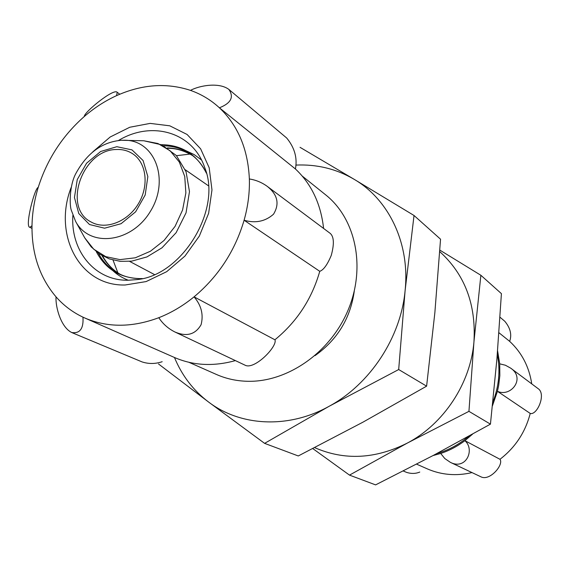 <?xml version="1.0" encoding="UTF-8"?>
<svg xmlns="http://www.w3.org/2000/svg" width="570" height="570" viewBox="0 0 570 570"><rect width="100%" height="100%" fill="white"/><g stroke="black" fill="none" stroke-linecap="round" stroke-linejoin="round"><path stroke-width="0.85" d="M190.102 154.085L176.493 155.681M113.024 260.048L117.876 272.866M154.356 274.505L129.604 261.381M185.3 169.782L208.342 185.72M116.408 149.511C82.486 149.497 61.966 207.815 91.228 222.058C105.571 230.216 127.431 221.965 138.275 203.925C149.311 185.991 146.576 162.785 132.732 153.8C127.915 150.658 122.472 149.226 116.408 149.511M497.297 354.326C500.496 370.35 498.999 386.325 492.822 402.256M468.626 436.328C459.099 444.493 448.533 450.222 436.919 453.513M498.942 332.73L509.658 341.352C521.75 352.566 529.124 366.752 531.76 383.895M497.582 350.835L499.719 363.831L505.412 365.235L510.684 368.149C525.875 378.38 510.777 397.554 497.432 391.298L530.221 413.435C525.362 432.217 515.28 447.5 499.976 459.292L464.906 440.674C475.223 449.666 466.018 470.407 450.378 462.356L444.785 458.529L440.695 453.456L433.022 455.572M472.01 472.594C456.356 476.221 441.472 474.988 427.357 468.896L416.606 464.158M509.658 341.352C512.017 334.697 510.385 327.992 504.756 321.231L499.997 317.226M530.221 413.435C537.018 415.616 546.58 393.963 538.037 388.576M499.719 363.831L499.847 375.587L498.679 385.434L497.432 391.298L492.452 405.79M472.537 434.162L464.906 440.674C457.411 446.324 449.345 450.585 440.695 453.456M450.378 462.356L480.852 476.776C489.651 481.565 504.08 464.636 499.976 459.292M403.268 470.998L406.431 472.323C411.148 473.87 415.594 473.784 419.769 472.067M188.955 362.313L216.45 374.476C225.948 378.665 236.108 380.931 246.938 381.273C287.102 382.627 330.422 352.659 348.163 309.938C366.061 267.266 355.801 218.745 325.677 194.862L302.221 176.045M249.361 178.973C255.845 179.97 261.794 182.421 267.209 186.333C277.647 194.598 279.749 203.896 273.514 214.213C265.257 221.488 255.453 223.497 244.103 220.234C248 206.319 249.753 192.567 249.361 178.973C247.979 149.162 237.989 125.436 219.407 107.801C210.893 99.964 201.246 94.157 190.473 90.374C166.611 82.557 141.973 84.31 116.565 95.632C105.065 100.897 94.299 107.858 84.267 116.522C62.429 135.795 47.082 159.422 38.226 187.395C34.328 200.163 32.255 212.952 31.998 225.756C31.706 253.914 39.715 277.618 56.038 296.87C63.633 305.477 72.611 312.246 82.978 317.162L84.83 318.01C107.509 327.729 132.169 327.629 158.795 317.704C171.221 312.823 182.977 305.876 194.064 296.849C218.346 276.493 235.025 250.957 244.103 220.234L319.756 271.32C323.553 269.988 327.387 264.68 331.256 255.403C334.355 244.031 334.006 236.692 330.208 233.379L267.622 186.647M84.267 116.522C83.84 112.461 113.95 87.801 117.221 92.333L116.565 95.632M31.998 225.756L29.854 227.323C24.567 227.017 34.649 187.851 38.226 187.395M71.763 332.552L142.065 361.914C148.706 364.059 155.411 363.995 162.179 361.708M82.978 317.162C83.669 328.598 79.935 333.728 71.763 332.538C60.954 327.351 55.361 307.088 56.038 296.87M84.83 318.01L174.477 357.497C193.259 365.612 213.558 366.645 235.382 360.603M274.918 339.784L194.064 296.849C201.345 305.392 203.682 314.683 201.082 324.708C195.368 334.569 186.632 336.991 174.862 331.961L244.972 365.142C254.298 370.493 277.946 346.068 274.918 339.784C296.927 321.751 311.868 298.929 319.756 271.32M174.862 331.961C168.15 328.577 162.799 323.824 158.795 317.704M323.596 228.442C320.867 203.875 311.477 184.053 295.424 168.969C297.519 158.004 294.612 147.687 286.71 138.025L228.869 89.419C234.163 97.064 231.014 103.184 219.407 107.801L295.424 168.969M190.473 90.374C199.628 85.457 219.129 82.052 228.862 89.426M314.654 447.628C344.38 460.638 375.267 459.128 407.308 443.082C443.816 423.973 470.642 383.261 473.948 341.801C476.178 304.373 464.771 274.32 439.741 251.634M312.788 448.583L349.503 475.116L407.308 443.082L468.939 411.348L473.948 341.801L480.873 275.274L439.841 250.123M480.873 275.274L501.415 293.643L496.919 358.908L490.442 424.144L433.392 455.38L375.601 484.885L349.503 475.116M468.939 411.348L490.442 424.144M174.463 357.49C181.944 375.573 193.273 390.393 208.456 401.943C240.405 426.367 288.342 429.053 329.168 406.26C370.165 384.13 400.817 337.497 405.113 290.55C410.087 243.518 388.961 199.642 354.155 179.315L300.041 147.324M158.517 363.974L208.456 401.943L264.601 443.36L329.168 406.26L398.686 369.538L405.113 290.55L414.027 215.489L354.155 179.315C336.329 168.884 316.892 164.146 295.851 165.079M414.027 215.489L440.546 239.208L434.86 312.702L426.609 386.161L362.933 422.178L298.274 455.957L264.601 443.36M315.011 355.637C337.383 339.748 350.479 318.217 354.291 291.035M398.686 369.538L426.609 386.161M116.829 146.704L100.655 151.499L86.576 163.22L77.249 179.593L74.449 197.505L78.781 213.536L89.49 224.523L104.581 228.2L121.068 223.704L135.61 211.833L145.193 194.983L147.844 176.622L143.084 160.519L131.976 149.874L116.829 146.704M75.575 221.338L84.752 237.889L93.701 249.176L105.749 256.642L119.992 259.621L135.297 257.797L150.409 251.242L164.067 240.455L175.104 226.319L182.578 210.009L185.87 192.924L184.737 176.486L179.322 162.058L170.124 150.786L157.947 143.519L143.811 140.769L121.389 140.284C102.087 141.909 86.811 153.152 75.575 174.028C69.312 186.162 69.504 205.357 71.279 210.138L75.575 221.338C89.469 247.993 131.599 243.091 150.423 211.306C169.981 179.97 154.947 140.305 124.894 140.234L121.638 140.284M71.108 187.573C52.846 234.626 79.508 286.283 125.101 285L146.141 281.573L166.682 271.683L184.958 256.072L199.35 236.051L208.62 213.344L211.976 189.924L209.197 167.801L200.626 148.82L187.088 134.47L169.775 125.813L150.152 123.391L129.775 127.252L110.188 137L92.853 151.805M201.452 159.942L194.156 154.584L186.005 150.722M110.081 267.836C115.176 273.393 121.253 277.533 128.293 280.24M167.965 148.314C176.016 148.221 184.238 150.658 192.639 155.624C185.072 150.729 176.65 148.164 167.359 147.915M101.93 255.51C106.426 263.646 112.575 269.945 120.384 274.398M206.376 173.145C202.656 165.314 197.598 159.108 191.199 154.548C183.098 148.87 173.936 145.956 163.704 145.806M98.382 253.237C103.213 262.257 110.017 269.047 118.788 273.621C125.25 276.935 132.447 278.588 140.377 278.595L142.286 278.545M96.309 251.669C105.528 269.083 120.135 278.067 140.135 278.609L142.243 278.559M206.368 173.102C196.885 154.399 181.88 144.923 161.36 144.687M72.867 215.424C70.488 250.999 94.898 280.953 128.25 280.24L136.608 279.621C181.851 275.958 222.286 209.468 204.723 167.616C192.981 132.033 151.556 120.256 118.396 140.555M84.752 237.889L91.221 246.91L99.515 254.013L109.29 258.901L120.156 261.331L131.656 261.16L146.939 256.92L161.994 247.808L176.123 232.688L186.041 212.852L189.475 191.641L186.062 171.741L176.358 155.532L161.68 144.83L143.811 140.769M538.037 388.583L510.948 368.348M102.557 255.866C106.961 263.974 112.91 270.151 120.405 274.405M117.377 92.461L119.8 94.221M30.046 227.402L31.977 228.385"/></g></svg>
